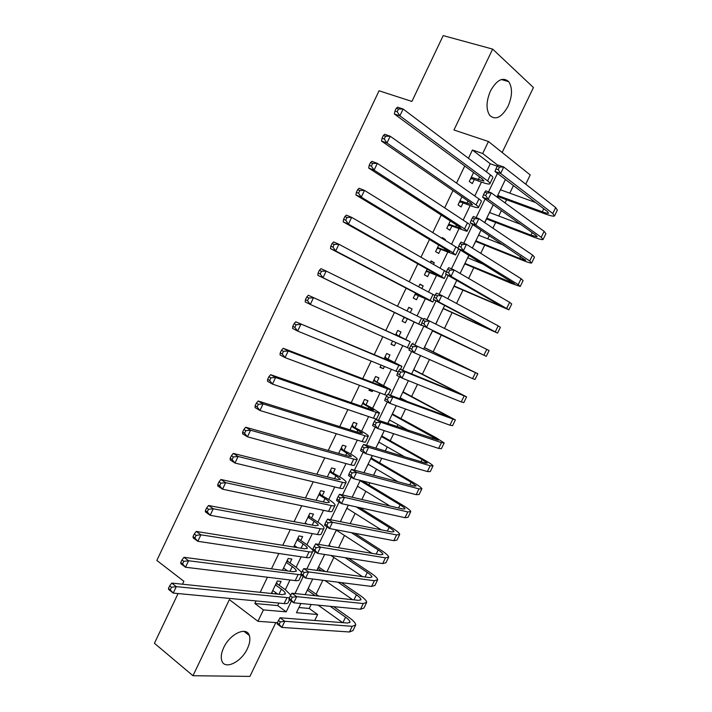 <?xml version="1.0" encoding="UTF-8"?>
<svg xmlns="http://www.w3.org/2000/svg" width="712" height="712" viewBox="0 0 712 712"><rect width="100%" height="100%" fill="white"/><g stroke="black" fill="none" stroke-linecap="round" stroke-linejoin="round"><path stroke-width="1.07" d="M247.402 648.623C249.832 643.408 250.473 639.02 249.325 635.478C246.672 626.097 229.94 633.796 223.71 647.626C221.334 652.762 220.675 657.078 221.752 660.576C224.476 670.312 241.332 662.204 247.402 648.623M508.03 106.311C512.4 96.058 512.631 87.843 508.724 81.666C502.912 76.682 496.834 79.771 490.497 90.922C486.189 101.113 485.913 109.248 489.669 115.344C495.552 120.542 501.666 117.533 508.03 106.311M298.951 607.523L309.222 608.466L317.614 614.518L314.74 620.472M178.062 593.55L154.433 643.283L192.97 675.724L249.912 676.4L275.82 622.591M502.165 152.493L533.439 87.531L492.651 49.101L453.962 130.002L488.45 141.51L530.209 174.947L525.732 184.185M309.222 608.466L311.144 604.479M316.101 594.226L322.83 580.289M326.95 571.763L333.866 557.434M338.556 547.733L344.492 535.442M350.188 523.64L355.137 513.397M361.856 499.477L365.817 491.289M368.923 484.854L369.902 482.834M373.56 475.251L376.514 469.137M379.567 462.818L381.748 458.297M385.29 450.963L387.239 446.922M390.229 440.728L393.629 433.706M397.056 426.604L397.999 424.655M400.927 418.585L405.537 409.035M411.652 396.388L417.49 384.302M422.403 374.129L429.47 359.498M433.172 351.817L441.271 335.049M444.484 328.401L452.093 312.648M456.543 303.445L462.942 290.185M468.629 278.419L473.818 267.659M476.773 261.544L477.307 260.441M480.751 253.321L484.721 245.088M487.756 238.814L489.322 235.565M492.9 228.152L495.659 222.456M498.765 216.021L501.373 210.619M505.093 202.92L506.615 199.769M509.792 193.175L513.459 185.601M182.503 584.214L183.883 581.303L156.845 560.442L379.042 90.789L411.91 101.433L443.193 35.6L492.651 49.101M279.22 585.326L281.098 581.41L277.351 580.965L271.334 593.488M289.98 562.943L291.858 559.018L288.146 558.484L282.477 570.285M300.758 540.506L302.653 536.572L298.978 535.94L293.647 547.03M311.571 518.016L313.467 514.073L309.836 513.334L304.852 523.712M322.411 495.463L324.307 491.511L320.72 490.684L316.128 500.34M333.278 472.857L335.183 468.897L331.632 467.962L327.351 476.889M344.172 450.189L346.085 446.219L342.579 445.196L338.636 453.384M355.092 427.467L357.006 423.489L353.544 422.358L349.966 429.825M366.048 404.692L367.962 400.696L364.544 399.477L361.313 406.196M358.038 413.005L361.491 414.17M377.022 381.846L378.944 377.85L375.571 376.523L372.696 382.504M369.528 389.099L368.95 390.301L372.349 391.564L372.928 390.363M388.031 358.955L389.953 354.941L386.625 353.517L384.106 358.75M381.045 365.131L379.986 367.33L383.35 368.691L384.4 366.502M399.058 336.002L400.998 331.979L397.705 330.457L395.552 334.943M392.588 341.093L391.048 344.297L394.368 345.765L395.899 342.57M410.326 312.568L412.061 308.955L408.813 307.326L407.068 310.966M404.149 317.036L402.147 321.21L405.422 322.776L407.353 318.745M421.896 288.493L423.159 285.868L419.947 284.141L418.683 286.785M415.648 293.113L413.263 298.061L416.493 299.725L418.433 295.685M433.492 264.357L434.276 262.728L431.116 260.904L430.333 262.541M427.164 269.118L424.414 274.859L427.601 276.621L429.55 272.571M445.125 240.158L445.436 239.526L442.312 237.594L442.01 238.235M438.726 245.07L435.593 251.585L438.734 253.454L440.692 249.396M450.313 220.951L446.798 228.258L449.904 230.225L451.853 226.158M461.928 196.77L458.038 204.869L461.091 206.943L463.058 202.858M501.924 186.74L500.572 189.837M497.074 197.082L497.412 196.387M491.031 209.319L489.616 212.55M484.756 222.625L486.527 218.949M480.164 231.845L478.687 235.209M473.676 245.311L475.678 241.448M462.844 267.757L464.847 263.894M467.784 257.815L468.986 255.314M452.049 290.14L454.042 286.286M441.28 312.47L443.273 308.625M437.088 321.441L435.806 324.102M430.644 334.8L432.522 330.902M419.929 357.015L420.623 355.582M424.477 347.581L426.239 343.638M413.779 369.768L415.532 365.834M399.779 398.782L400.251 397.803M403.099 391.894L404.852 387.978M387.933 423.337L389.544 420.009M392.454 413.975L394.199 410.067M377.218 445.276L378.864 442.152M381.828 435.993L383.572 432.104M366.635 467.214L368.202 464.242M371.237 457.958L372.385 455.582M356.071 489.108L357.575 486.269M345.543 510.94L346.975 508.252M335.032 532.727L336.393 530.182M340.487 521.7L341.315 519.707M316.867 570.383L324.681 554.47M329.104 545.294L330.813 541.467M318.638 566.992L320.338 563.183M309.889 584.837L308.198 588.637M486.394 171.815L490.274 163.751L472.421 150.001L468.443 158.286M464.749 165.994L456.534 183.109M452.966 190.558L444.653 207.868M441.209 215.051L432.807 232.557M429.487 239.481L420.997 257.183M417.802 263.849L409.213 281.738M406.143 288.146L397.465 306.222M394.51 312.381L385.815 330.51M382.825 336.749L374.245 354.629M371.148 361.082L362.702 378.686M359.498 385.361L351.194 402.68M347.883 409.569L339.713 426.604M336.295 433.715L328.259 450.465M324.743 457.798L316.84 474.263M313.227 481.81L305.457 498.008M301.737 505.76L294.092 521.673M290.273 529.648L282.771 545.285M278.846 553.473L271.468 568.835M267.445 577.227L260.2 592.322M256.071 600.928L254.843 603.491L277.698 605.583L278.899 603.082M285.325 589.723L290.015 579.977M296.139 567.241L301.158 556.82M306.979 544.707L312.328 533.599M317.855 522.119L323.533 510.317M328.748 499.468L334.756 486.972M339.677 476.755L346.023 463.574M350.624 453.998L357.308 440.105M361.607 431.169L368.629 416.582M372.616 408.288L379.977 392.988M383.652 385.352L391.36 369.341M394.715 362.355L402.769 345.623M405.813 339.295L414.153 321.966M417.072 315.897L425.295 298.8M428.544 292.045L436.465 275.58M440.052 268.121L447.67 252.297M451.595 244.145L458.893 228.961M463.165 220.097L470.16 205.554M474.762 195.987L481.446 182.094M473.578 172.526L469.306 181.427L472.314 183.598L474.281 179.504M286.206 570.784L286.518 570.134M275.108 593.879L275.704 592.642M277.404 622.706L257.94 621.3L229.371 599.62L192.97 675.724M257.94 621.3L263.422 609.899L286.206 611.839L291.368 601.106M254.843 603.491L263.422 609.899M472.421 150.001L482.683 153.525L488.45 141.51M300.891 603.491L296.45 612.712L317.614 614.518M505.431 179.469L496.976 197.001M493.211 204.798L484.649 222.553M481.027 230.065L472.359 248.034M468.879 255.252L460.103 273.444M456.766 280.368L447.884 298.782M444.68 305.421L435.691 324.049M432.629 330.404L423.613 349.094M420.507 355.528L411.625 373.951M408.394 380.644L399.663 398.738M396.317 405.68L387.737 423.462M384.275 430.644L375.847 448.115M372.26 455.547L363.983 472.706M360.281 480.377L352.155 497.225M348.337 505.137L340.363 521.673M336.429 529.826L328.597 546.059M312.71 579.007L305.172 594.627M497.902 165.335L482.683 153.525M295.017 593.541L303.25 576.462M306.836 569.004L315.158 551.738M318.691 544.395L327.102 526.951M330.582 519.724L339.072 502.094M342.499 494.982L351.087 477.165M354.46 470.169L363.129 452.165M366.449 445.285L375.206 427.102M378.464 420.338L387.319 401.96M390.523 395.311L399.459 376.755M402.609 370.222L411.643 351.479M414.731 345.062L423.845 326.149M426.915 319.777L436.02 300.865M439.171 294.332L448.24 275.508M451.461 268.825L460.486 250.081M463.788 243.237L472.777 224.583M476.15 217.578L485.094 199.013M488.539 191.857L497.448 173.372M490.274 163.751L497.279 166.19M277.698 605.583L286.206 611.839M442.054 238.146L445.436 239.526M430.929 261.295L434.276 262.728M419.831 284.382L423.159 285.868M408.768 307.415L412.061 308.955M402.147 321.21L405.422 322.776M391.119 344.145L394.368 345.765M380.128 367.027L383.35 368.691M369.163 389.856L372.349 391.564M360.272 413.752L361.385 414.375M271.717 592.678L273.079 593.666M471.273 177.315L483.92 181.062L482.442 179.077L394.368 113.982L394.982 111.01L397.189 111.739L398.48 109.016L396.272 108.277L394.982 111.01M396.272 108.277L397.59 107.192L403.117 109.025L399.877 115.834L487.622 180.937C489.723 182.512 490.452 183.5 489.803 183.892C488.77 184.319 485.913 183.696 481.232 182.023L472.27 178.774L470.498 178.935M398.48 109.016L403.117 109.025L490.515 174.93C492.606 176.523 493.327 177.528 492.668 177.947L490.025 183.42M397.189 111.739L399.877 115.834L394.368 113.982M471.015 177.867L472.27 178.774M497.198 166.297L495.952 168.877L498.204 169.67L499.45 167.08L497.198 166.297L498.106 165.059L503.74 167.008L500.616 173.479L552.788 213.52L554.479 216.021C553.366 216.466 550.198 215.745 544.965 213.849L497.296 196.343M500.456 189.792L535.611 202.528M497.715 195.48L542.277 211.811C545.748 213.066 547.848 213.547 548.578 213.244L547.43 211.562L495 171.503L495.952 168.877M499.45 167.08L503.74 167.008L555.672 207.566L557.345 210.12L554.692 215.585M498.204 169.67L500.616 173.479L495 171.503M460.005 200.775L472.492 204.825L470.935 203L381.516 141.065L382.077 138.199L384.257 138.982L385.548 136.259L383.368 135.485L382.077 138.199M383.368 135.485L384.729 134.301L390.194 136.232L386.972 143.023L476.061 204.949C478.197 206.444 478.962 207.343 478.366 207.637C477.387 207.94 474.584 207.219 469.938 205.474L461.056 202.101L459.302 202.235M385.548 136.259L390.194 136.232L478.953 198.951C481.081 200.464 481.828 201.389 481.223 201.71L478.553 207.245M384.257 138.982L386.972 143.023L381.516 141.065M459.783 201.229L461.056 202.101M448.765 224.173L461.082 228.516L459.445 226.87L368.7 168.068L369.208 165.317L371.37 166.136L372.661 163.422L370.498 162.603L369.208 165.317M370.498 162.603L371.904 161.33L377.307 163.36L374.094 170.124L464.536 228.89C466.707 230.305 467.508 231.124 466.956 231.329L449.877 225.366L448.133 225.482M372.661 163.422L377.307 163.36L467.419 222.909C469.573 224.351 470.374 225.179 469.804 225.41L467.108 231.008M371.37 166.136L374.094 170.124L368.7 168.068M448.587 224.538L449.877 225.366M437.551 247.509L449.717 252.146L447.999 250.677L355.92 194.999L356.383 192.347L358.519 193.21L359.809 190.505L357.664 189.65L356.383 192.347M357.664 189.65L359.115 188.271L364.464 190.398L361.26 197.153L453.037 252.769L455.573 254.958L438.726 248.577L436.999 248.666M359.809 190.505L364.464 190.398L458.012 248.239M458.572 248.906L455.689 254.718M358.519 193.21L361.26 197.153L355.92 194.999M437.417 247.794L438.726 248.577M426.372 270.791L438.37 275.722L436.572 274.414L343.184 221.841L343.593 219.305L345.712 220.204L346.993 217.507L344.866 216.608L343.593 219.305M344.866 216.608L346.361 215.14L351.657 217.365L348.462 224.093L441.573 276.585L444.226 278.517L427.601 271.726L425.883 271.788M346.993 217.507L351.657 217.365L446.38 271.833M345.712 220.204L348.462 224.093L343.184 221.841M426.274 270.978L427.601 271.726M484.756 192.133L483.51 194.714L485.744 195.542L486.99 192.961L484.756 192.133L485.7 190.816L491.28 192.854L488.174 199.307L541.236 237.283L543.034 239.561C541.992 239.873 538.877 239.054 533.688 237.078L486.412 218.904M489.5 212.505L520.57 224.307M486.759 218.175L530.956 235.147L537.151 236.785L535.922 235.254L482.611 197.242L483.51 194.714M486.99 192.961L491.28 192.854L544.119 231.347L545.899 233.678L543.212 239.196M485.744 195.542L488.174 199.307L482.611 197.242M472.341 217.908L471.104 220.48L473.311 221.343L474.557 218.762L472.341 217.908L473.338 216.493L478.856 218.629L475.758 225.063L529.719 260.984L531.624 263.031C530.645 263.226 527.583 262.292 522.439 260.245L475.563 241.404M478.571 235.165L503.847 245.204M475.839 240.816L519.662 258.412L525.75 260.263L470.249 222.909L471.104 220.48M474.557 218.762L478.856 218.629L532.594 255.065L534.472 257.174L531.766 262.746M473.311 221.343L475.758 225.063L470.249 222.909M459.97 243.602L458.733 246.165L460.922 247.064L462.159 244.492L459.97 243.602L461.002 242.107L466.476 244.332L463.378 250.749L518.229 284.631L520.241 286.455L511.225 283.358L464.731 263.849M467.668 257.762L483.866 264.49M464.945 263.404L514.376 283.679L457.923 248.497L458.733 246.165M462.159 244.492L466.476 244.332L521.104 278.721L523.089 280.599L520.356 286.233M460.922 247.064L463.378 250.749L457.923 248.497M447.625 269.225L446.397 271.788L448.569 272.723L449.797 270.16L447.625 269.225L448.702 267.65L454.123 269.955L451.034 276.354L508.893 309.809L453.936 286.242M454.078 285.939L503.037 307.032L445.632 274.022L446.397 271.788M449.797 270.16L454.123 269.955L509.632 302.315L511.723 303.971L508.964 309.658M448.569 272.723L451.034 276.354L445.632 274.022M415.212 294.003L425.18 298.097L330.475 248.613L330.84 246.174L332.94 247.108L334.213 244.421L332.112 243.495L330.84 246.174M332.112 243.495L333.652 241.929L338.894 244.252L335.708 250.962L430.137 300.348L432.905 302.022L416.511 294.812L414.802 294.857M334.213 244.421L338.894 244.252L434.97 295.507M332.94 247.108L335.708 250.962L330.475 248.613M415.167 294.109L416.511 294.812M435.326 294.777L434.098 297.331L436.242 298.301L437.471 295.747L435.326 294.777L436.438 293.113L441.805 295.516L438.734 301.888L497.572 333.1L443.158 308.572M443.238 308.412L491.725 330.323L433.377 299.467L434.098 297.331M437.471 295.747L441.805 295.516L498.195 325.856L500.394 327.289L497.608 333.02M436.242 298.301L438.734 301.888L433.377 299.467M404.087 317.16L317.81 275.304L318.13 272.972L320.204 273.942L321.468 271.263L319.394 270.293L318.13 272.972M319.394 270.293L320.978 268.638L326.167 271.058L322.99 277.751L421.611 325.464L405.44 317.837L403.748 317.863M321.468 271.263L326.167 271.058L423.747 319.207M320.204 273.942L322.99 277.751L317.81 275.304M404.078 317.178L405.44 317.837M423.053 320.258L421.833 322.803L423.952 323.809L425.18 321.263L423.053 320.258L424.21 318.513L429.523 320.996L426.461 327.36L486.278 356.338L432.407 330.849M432.424 330.831L480.44 353.561L421.157 324.85L421.833 322.803M425.18 321.263L429.523 320.996L489.099 350.535L486.278 356.329M423.952 323.809L426.461 327.36L421.157 324.85M395.765 334.498L405.315 339.384L308.341 295.266L410.192 341.769L395.783 334.444M396.121 333.741L397.163 335.067M308.768 298.025L306.721 297.02L305.448 299.681L307.504 300.695L308.768 298.025L313.467 297.785L310.307 304.451L409.471 348.586M307.504 300.695L310.307 304.451L305.19 301.915L305.448 299.681M306.721 297.02L308.341 295.266M424.325 347.607L471.994 370.943L412.008 343.834L477.823 373.729L424.37 347.527M412.924 346.7L410.815 345.667L409.596 348.204L411.705 349.245L412.924 346.7L417.276 346.406L414.224 352.752L472.581 378.579L475.011 379.514L477.805 373.764M411.705 349.245L414.224 352.752L408.964 350.153L409.596 348.204M410.815 345.667L412.008 343.834M384.685 357.549L396.095 363.565L394.012 362.897L295.738 321.815L398.845 365.354L401.924 366.342L384.747 357.415M385.121 356.65L386.144 357.994M296.103 324.708L294.074 323.657L292.81 326.318L294.839 327.378L296.103 324.708L300.82 324.432L297.661 331.08L398.115 372.047M294.839 327.378L297.661 331.08L292.596 328.446L292.81 326.318M294.074 323.657L295.738 321.815M413.565 369.928L460.762 394.074L399.85 369.083L405.066 371.753L466.582 396.86L413.663 369.706M400.705 372.073L398.613 371.005L397.403 373.533L399.485 374.61L400.705 372.073L405.066 371.753L402.013 378.072L461.243 401.915L463.77 402.636L466.529 396.967M399.485 374.61L402.013 378.072L396.815 375.384L397.403 373.533M398.613 371.005L399.85 369.083M373.64 380.546L384.889 386.847L382.727 386.34L283.18 348.293L288.2 350.998L387.515 388.877L390.719 389.615L373.747 380.324M374.138 379.496L375.153 380.867M283.474 351.31L281.471 350.224L280.208 352.876L282.219 353.971L283.474 351.31L288.2 350.998L285.049 357.629L386.945 395.498M282.219 353.971L285.049 357.629L280.038 354.896L280.208 352.876M281.471 350.224L283.18 348.293M362.613 403.482L373.72 410.067L371.477 409.729L270.649 374.681L275.615 377.493L376.221 412.337C378.642 413.165 379.745 413.334 379.532 412.835L372.421 408.181L362.764 403.17M363.191 402.289L364.197 403.677M270.889 377.841L268.905 376.71L267.65 379.354L269.634 380.484L270.889 377.841L275.615 377.493L272.482 384.097L373.399 418.193C375.829 419.003 376.942 419.145 376.746 418.629L379.407 413.102M269.634 380.484L272.482 384.097L267.525 381.276L267.65 379.354M268.905 376.71L270.649 374.681M351.621 426.363L362.568 433.234L360.254 433.056L258.162 401.007L263.075 403.9L364.953 435.735C367.41 436.492 368.549 436.572 368.38 435.984C367.979 435.13 365.657 433.492 361.411 431.063L351.817 425.963M352.271 425.019L353.259 426.426M258.331 404.283L256.373 403.117L255.118 405.76L257.085 406.926L258.331 404.283L263.075 403.9L259.942 410.495L362.141 441.573C364.606 442.312 365.754 442.375 365.603 441.769L368.22 436.331M257.085 406.926L259.942 410.495L255.047 407.567L255.118 405.76M256.373 403.117L258.162 401.007M340.656 449.183L351.452 456.33L349.058 456.321L245.711 427.245L250.571 430.235L353.722 459.071C356.205 459.756 357.388 459.756 357.264 459.08C356.908 458.11 354.638 456.374 350.429 453.882L340.897 448.702M341.377 447.697L342.356 449.121M245.818 430.653L243.878 429.452L242.632 432.077L244.572 433.288L245.818 430.653L250.571 430.235L247.447 436.812L350.918 464.9C353.41 465.559 354.594 465.541 354.487 464.847L357.059 459.498M244.572 433.288L247.447 436.812L242.605 433.795L242.632 432.077M243.878 429.452L245.711 427.245M329.727 471.949L335.939 475.741L340.363 479.372L337.897 479.523L233.296 453.411L238.102 456.499L342.508 482.353C345.026 482.959 346.246 482.878 346.166 482.122C345.872 481.027 343.647 479.203 339.482 476.639L329.994 471.38M330.51 470.312L331.481 471.762M233.34 456.944L231.418 455.707L230.172 458.323L232.094 459.569L233.34 456.944L238.102 456.499L234.987 463.049L339.713 488.165C342.241 488.752 343.469 488.654 343.398 487.871L345.934 482.603M232.094 459.569L234.987 463.049L230.198 459.934L230.172 458.323M231.418 455.707L233.296 453.411M318.816 494.653L324.975 498.542C327.707 500.296 329.149 501.559 329.3 502.361L326.763 502.672L220.916 479.496L225.668 482.674L331.338 505.573C333.883 506.107 335.138 505.947 335.103 505.093C334.863 503.891 332.682 501.978 328.561 499.343L319.127 493.994M319.67 492.873L320.631 494.342M220.898 483.163L218.993 481.882L217.756 484.498L219.652 485.78L220.898 483.163L225.668 482.674L222.562 489.206L328.543 511.367C331.098 511.883 332.362 511.706 332.335 510.833L334.827 505.654M219.652 485.78L222.562 489.206L217.828 486.002L217.756 484.498M218.993 481.882L220.916 479.496M305.217 522.946L306.988 524.112M307.94 517.295L314.037 521.291C316.742 523.08 318.157 524.415 318.273 525.278L315.656 525.75L208.571 505.511L213.271 508.777L320.186 528.731C322.767 529.194 324.058 528.954 324.058 528.01C323.88 526.693 321.753 524.691 317.668 521.994L309.809 516.859L308.287 516.556M308.857 515.381L309.809 516.859M208.491 509.303L206.614 507.985L205.376 510.593L207.254 511.91L208.491 509.303L213.271 508.777L210.174 515.292L317.401 534.507C319.991 534.952 321.29 534.694 321.308 533.733L323.755 528.642M207.254 511.91L210.174 515.292L205.492 511.999L205.376 510.593M206.614 507.985L208.571 505.511M294.376 545.526L297.483 547.644M297.082 539.883L303.125 543.977C305.804 545.81 307.192 547.199 307.272 548.151L304.576 548.783L196.263 531.446L200.909 534.81L309.061 551.827C311.678 552.218 313.004 551.898 313.049 550.874L312.897 550.207M298.07 537.827L299.013 539.322L297.474 539.064M312.737 549.878L306.792 544.582L299.013 539.322M196.12 535.362L194.26 534.009L193.032 536.608L194.883 537.961L196.12 535.362L200.909 534.81L197.82 541.307L306.293 557.594C308.91 557.959 310.245 557.621 310.307 556.579L312.71 551.577M194.883 537.961L197.82 541.307L193.192 537.916L193.032 536.608M194.26 534.009L196.263 531.446M283.554 568.043L287.728 570.979M286.26 562.418L292.249 566.601C294.901 568.487 296.245 569.929 296.29 570.953L293.531 571.745L183.99 557.309L188.582 560.762L300.918 574.824M287.319 560.219L288.244 561.732L286.696 561.519M301.648 572.359L295.952 567.108L288.244 561.732M183.785 561.35L181.952 559.961L180.723 562.551L182.557 563.94L183.785 561.35L188.582 560.762L185.503 567.241L295.204 580.609C297.856 580.912 299.236 580.494 299.334 579.363L301.363 575.136M182.557 563.94L185.503 567.241L180.928 563.762L180.723 562.551M181.952 559.961L183.99 557.309M402.823 392.196L449.557 417.143L387.72 394.27L392.882 397.02L455.368 419.929L402.992 391.84M400.144 397.75L407.638 401.728M388.512 397.376L386.447 396.272L385.237 398.791L387.301 399.904L388.512 397.376L392.882 397.02L389.847 403.321L449.931 425.189L452.565 425.687L455.28 420.107M387.301 399.904L389.847 403.321L384.694 400.553L385.237 398.791M386.447 396.272L387.72 394.27M392.107 414.402L438.387 440.158L375.625 419.377L380.742 422.216L441.467 442.606L444.181 442.944L436.233 437.809L392.348 413.912M389.437 419.947L408.661 430.52M376.363 422.599L374.316 421.459L373.106 423.978L375.153 425.117L376.363 422.599L380.742 422.216L377.707 428.499L438.654 448.409L441.387 448.685L444.057 443.193M375.153 425.117L377.707 428.499L372.607 425.642L373.106 423.978M374.316 421.459L375.625 419.377M381.418 436.554L422.074 459.507L427.236 463.103L425.331 463.022L363.565 444.422L368.629 447.341L430.208 465.782L433.021 465.897C432.584 464.981 429.995 463.174 425.233 460.468L381.721 435.931M378.757 442.09L404.496 456.748M364.241 447.759L362.221 446.584L361.011 449.094L363.031 450.269L364.241 447.759L368.629 447.341L365.612 453.615L427.405 471.558L430.244 471.629L432.869 466.209M363.031 450.269L365.612 453.615L360.557 450.669L361.011 449.094M362.221 446.584L363.565 444.422M370.756 458.662L411.064 482.202L416.12 486.002L414.144 486.056L351.541 469.395L356.552 472.394L418.985 488.886L421.896 488.788C421.522 487.747 418.976 485.842 414.268 483.065L371.13 457.896M368.095 464.179L397.892 481.73M352.155 472.848L350.153 471.638L348.951 474.139L350.954 475.349L352.155 472.848L356.552 472.394L353.544 478.651L416.182 494.653L419.119 494.502L421.709 489.171M350.954 475.349L353.544 478.651L348.542 475.625L348.951 474.139M350.153 471.638L351.541 469.395M360.121 480.707L400.073 504.844C403.17 506.739 404.825 508.065 405.03 508.831L402.992 509.036L339.553 494.297L344.51 497.385L407.78 511.937L410.797 511.625C410.486 510.468 407.994 508.457 403.321 505.609L362.381 480.912M357.469 486.207L389.971 506.009M340.105 497.866L338.12 496.62L336.918 499.121L338.903 500.367L340.105 497.866L344.51 497.385L341.511 503.624L404.986 517.695L408.029 517.33L410.575 512.079M338.903 500.367L341.511 503.624L336.553 500.509L336.918 499.121M338.12 496.62L339.553 494.297M356.214 506.882L389.117 527.423C392.187 529.363 393.798 530.76 393.967 531.606L391.867 531.953L327.591 519.128L332.504 522.305L396.611 534.926L399.726 534.409C399.477 533.119 397.029 531.019 392.401 528.099L359.56 507.62M346.869 508.19L381.258 529.835M328.09 522.813L326.123 521.54L324.93 524.023L326.888 525.305L328.09 522.813L332.504 522.305L329.505 528.518L393.825 540.666L396.958 540.088L399.477 534.926M326.888 525.305L329.505 528.518L324.61 525.322L324.93 524.023M326.123 521.54L327.591 519.128M351.354 532.647L378.188 549.949C381.223 551.942 382.807 553.402 382.931 554.328L380.76 554.817L315.665 543.888L320.525 547.145L385.468 557.861L388.681 557.122C388.494 555.716 386.1 553.518 381.516 550.527L354.736 533.288M336.295 530.111L372.038 553.349M316.11 547.688L314.161 546.38L312.969 548.863L314.909 550.171L316.11 547.688L320.525 547.145L317.543 553.349L382.691 563.584L385.922 562.792L388.396 557.71M314.909 550.171L317.543 553.349L312.693 550.073L312.969 548.863M314.161 546.38L315.665 543.888M345.151 557.692L367.285 572.421C370.293 574.459 371.842 575.981 371.931 576.987L369.688 577.619L303.775 568.585L308.59 571.923L374.352 580.734L377.672 579.791C377.538 578.26 375.197 575.963 370.649 572.902L348.56 558.226M330.822 546.433L329.006 545.223M330.911 555.449L362.47 576.631M304.158 572.501L302.226 571.158L301.034 573.632L302.965 574.976L304.158 572.501L308.59 571.923L305.608 578.108L371.584 586.439L374.921 585.442L377.351 580.44M302.965 574.976L305.608 578.108L300.802 574.744L301.034 573.632M302.226 571.158L303.775 568.585M338.022 582.202L356.409 594.832C359.391 596.914 360.904 598.498 360.948 599.593L358.652 600.358L291.911 593.212L296.682 596.638L363.271 603.545L366.68 602.388C366.609 600.741 364.322 598.356 359.818 595.223L341.466 582.639M325.25 571.531L318.531 566.921M317.846 568.345L321.78 571.051M324.983 580.556L352.671 599.718M292.24 597.234L290.336 595.864L289.143 598.329L291.048 599.709L292.24 597.234L296.682 596.638L293.709 602.806L360.503 609.241L363.939 608.03L366.333 603.108M291.048 599.709L293.709 602.806L288.956 599.353L289.143 598.329M290.336 595.864L291.911 593.212M272.767 590.506L277.796 594.155M275.455 584.89L281.391 589.171C284.017 591.093 285.343 592.606 285.343 593.701L282.513 594.654L171.752 583.092L176.291 586.644L289.392 597.822M276.585 582.549L277.502 584.089L275.936 583.911M290.781 595.107L285.147 589.589L277.502 584.089M171.485 587.258L169.67 585.834L168.45 588.415L170.257 589.839L171.485 587.258L176.291 586.644L173.23 593.096L284.15 603.58C286.829 603.803 288.244 603.304 288.387 602.094L289.508 599.762M170.257 589.839L173.23 593.096L168.7 589.527L168.45 588.415M169.67 585.834L171.752 583.092M330.217 606.321L345.56 617.188C348.515 619.315 349.993 620.971 350.001 622.137L347.634 623.044L280.083 617.767L284.8 621.273L352.218 626.302L355.724 624.94C355.706 623.169 353.472 620.686 349.013 617.482L333.688 606.66M318.727 596.086L308.091 588.566M307.344 590.123L315.229 595.713M318.175 605.164L342.695 622.662M280.35 621.905L278.463 620.499L277.28 622.956L279.166 624.371L280.35 621.905L284.8 621.273L281.836 627.423L349.45 631.98L352.983 630.565L355.341 625.723M279.166 624.371L281.836 627.423L277.137 623.899L277.28 622.956M278.463 620.499L280.083 617.767M479.612 176.976L478.242 179.825M490.515 174.93L487.622 180.937M543.754 208.758L542.277 211.811M555.672 207.566L552.788 213.52M468.051 201.015L466.912 203.392M478.953 198.951L476.061 204.949M456.526 224.974L455.609 226.897M467.419 222.909L464.536 228.89M445.036 248.88L444.332 250.33M455.911 246.806L453.037 252.769M433.572 272.723L433.092 273.711M444.439 270.64L441.573 276.585M532.193 232.593L530.956 235.147M544.119 231.347L541.236 237.283M520.659 256.356L519.662 258.412M532.594 255.065L529.719 260.984M509.151 280.065L508.395 281.623M521.104 278.721L518.229 284.631M497.679 303.712L497.163 304.772M509.632 302.315L506.775 308.207M422.136 296.503L421.878 297.038M432.994 294.412L430.137 300.348M486.234 327.298L485.958 327.867M498.195 325.856L495.347 331.73M421.575 318.122L418.727 324.04M486.794 349.325L483.946 355.181M410.192 341.769L407.353 347.67M475.42 372.741L472.581 378.579M391.191 360.851L390.844 361.571M398.845 365.354L396.005 371.237M455.288 391.066L454.915 391.831M464.073 396.086L461.243 401.915M380.083 383.946L379.523 385.112M387.515 388.877L384.685 394.742M369.003 406.988L368.229 408.599M376.221 412.337L373.399 418.193M357.949 429.968L356.961 432.024M364.953 435.735L362.141 441.573M346.931 452.885L345.729 455.377M353.722 459.071L350.918 464.9M335.939 475.741L334.524 478.678M342.508 482.353L339.713 488.165M324.975 498.542L323.346 501.924M331.338 505.573L328.543 511.367M314.037 521.291L312.203 525.1M320.186 528.731L317.401 534.507M303.125 543.977L301.087 548.222M309.061 551.827L306.293 557.594M292.249 566.601L289.998 571.282M297.972 574.86L295.204 580.609M444.19 413.939L443.585 415.194M452.752 419.377L449.931 425.189M433.118 436.75L432.282 438.485M441.467 442.606L438.654 448.409M422.074 459.507L421.006 461.714M430.208 465.782L427.405 471.558M411.064 482.202L409.756 484.89M418.985 488.886L416.182 494.653M400.073 504.844L398.542 508.003M407.78 511.937L404.986 517.695M389.117 527.423L387.355 531.054M396.611 534.926L393.825 540.666M378.188 549.949L376.203 554.052M385.468 557.861L382.691 563.584M367.285 572.421L365.069 576.987M374.352 580.734L371.584 586.439M356.409 594.832L353.971 599.86M363.271 603.545L360.503 609.241M281.391 589.171L278.935 594.28M286.909 597.84L284.15 603.58M345.56 617.188L342.899 622.671M352.218 626.302L349.45 631.98M249.325 635.478L243.976 631.33M508.724 81.666L501.373 79.53M446.228 274.36L444.306 278.356M433.982 299.788L432.949 301.933M413.147 343.05L412.631 344.118M401.871 366.457L400.482 369.35M390.621 389.811L388.36 394.51M307.272 548.151L307.041 548.614M296.29 570.953L296.041 571.469M360.948 599.593L360.717 600.074M285.343 593.701L285.076 594.271M350.001 622.137L349.752 622.662"/></g></svg>
